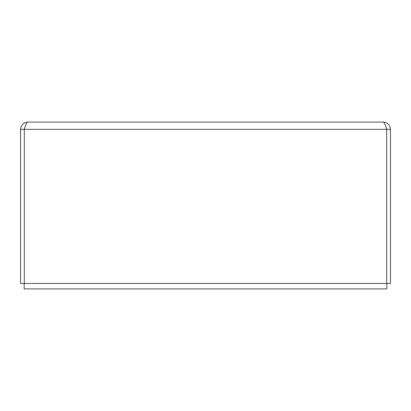 <?xml version="1.0" encoding="UTF-8"?>
<svg xmlns="http://www.w3.org/2000/svg" width="411" height="411" viewBox="0 0 411 411"><rect width="100%" height="100%" fill="white"/><g stroke="black" fill="none" stroke-linecap="round" stroke-linejoin="round"><path stroke-width="0.62" d="M386.694 283.467L20.55 283.467L20.55 129.342C20.987 124.944 23.406 122.529 27.804 122.093L383.196 122.093C384.362 122.529 385.528 124.944 386.694 129.342L386.694 283.467L390.45 283.467L390.45 129.342C390.013 124.944 387.594 122.529 383.196 122.093L27.804 122.093C26.638 122.529 25.472 124.944 24.306 129.342L20.55 129.342M385.96 126.994L386.823 129.342L390.45 129.342M386.823 129.342L24.306 129.342L24.306 283.467M386.823 283.467L386.823 288.907L24.177 288.907L24.177 283.467M25.035 126.999L24.177 129.342"/></g></svg>
